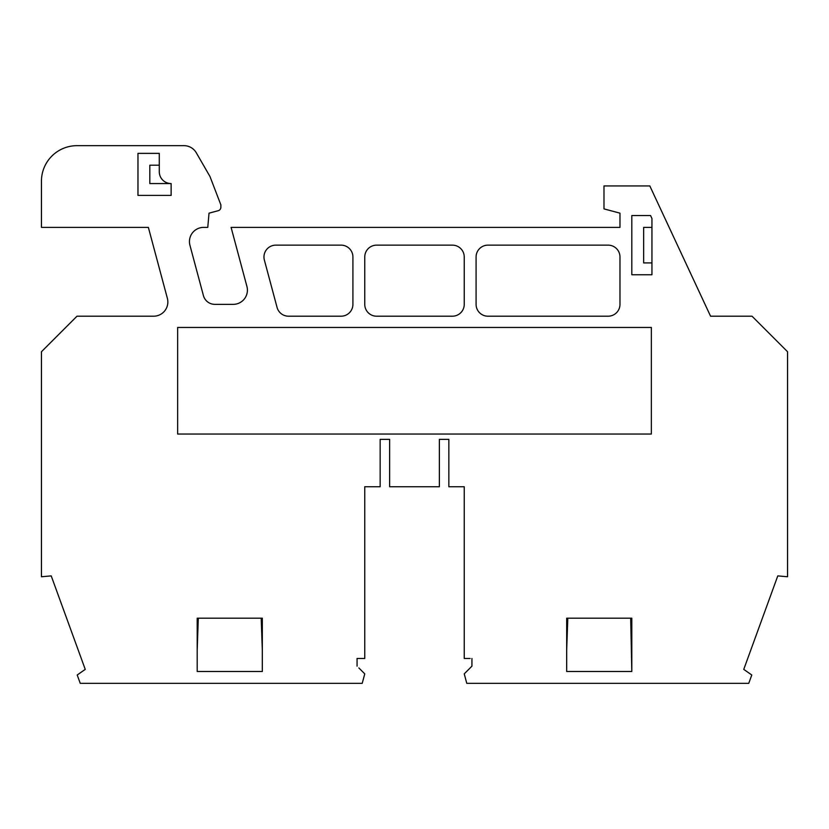 <?xml version="1.0" encoding="UTF-8"?>
<svg xmlns="http://www.w3.org/2000/svg" width="829" height="829" viewBox="0 0 829 829"><rect width="100%" height="100%" fill="white"/><g stroke="black" fill="none" stroke-linecap="round" stroke-linejoin="round"><path stroke-width="1.24" d="M566.684 650.226L567.803 618.196M630.693 618.196L631.812 671.49L566.684 671.49L566.684 618.196L631.812 618.196L631.812 671.49M197.188 650.226L198.307 618.196M261.197 618.196L262.316 650.226M197.188 671.49L197.188 618.196L262.316 618.196L262.316 671.49L197.188 671.49M651.946 218.514L650.568 215.54L631.812 215.54L631.812 274.751L651.946 274.751L651.946 218.514M358.843 667.936L364.76 673.863L362.221 683.334L80.247 683.334L77.211 675.003L85.242 669.376L51.222 575.896L41.45 576.746L41.45 351.734L76.983 316.201L153.634 316.201A14.207 14.207 0 0 0 167.365 298.316L148.36 227.384A14.207 14.207 0 0 1 148.36 227.395L41.45 227.384L41.45 181.199A35.533 35.533 0 0 1 76.983 145.666L183.976 145.666A14.207 14.207 0 0 1 196.286 152.774L209.955 176.463L220.866 204.877L220.866 207.271A3.554 3.554 0 0 1 218.234 210.701L209.022 213.167L207.778 227.384L203.665 227.384A14.207 14.207 0 0 0 189.934 245.27L203.416 295.58A11.844 11.844 0 0 0 214.856 304.357L233.198 304.357A14.207 14.207 0 0 0 246.928 286.471L231.094 227.384L619.978 227.384L619.978 213.167L603.989 208.887L603.989 185.934L649.822 185.934L710.567 316.201L752.017 316.201L787.55 351.734L787.55 576.746L777.778 575.896L743.758 669.376L751.789 675.003L748.753 683.334L466.779 683.334L464.24 673.863L471.939 666.164L471.939 658.464L471.939 666.164L470.157 667.936M470.157 658.464L464.24 658.464L464.24 486.737L448.841 486.737L448.841 439.37L439.37 439.37L439.37 486.737L389.63 486.737L389.63 439.37L380.159 439.37L380.159 486.737L364.76 486.737L364.76 658.464L357.061 658.464L357.061 666.164L357.061 658.464L358.843 658.464M651.356 434.044L177.644 434.044L177.644 327.455L651.356 327.455L651.356 434.044M275.808 245.146A11.844 11.844 0 0 0 264.368 260.057L277.062 307.424A11.844 11.844 0 0 0 288.502 316.201L341.071 316.201A11.844 11.844 0 0 0 352.916 304.357L352.916 256.99A11.844 11.844 0 0 0 341.071 245.146L275.808 245.146M487.929 245.146A11.844 11.844 0 0 0 476.084 256.99L476.084 304.357A11.844 11.844 0 0 0 487.929 316.201L608.134 316.201A11.844 11.844 0 0 0 619.978 304.357L619.978 256.99A11.844 11.844 0 0 0 608.134 245.146L487.929 245.146M464.24 256.99A11.844 11.844 0 0 0 452.396 245.146L376.604 245.146A11.844 11.844 0 0 0 364.76 256.99L364.76 304.357A11.844 11.844 0 0 0 376.604 316.201L452.396 316.201A11.844 11.844 0 0 0 464.24 304.357L464.24 256.99M159.282 153.365L137.966 153.365L137.966 195.406L171.126 195.406L171.126 183.561A11.844 11.844 0 0 1 159.282 171.717L159.282 153.365M159.282 165.209L149.811 165.209L149.811 183.561L171.126 183.561M651.946 227.384L643.656 227.384L643.656 262.907L651.946 262.907"/></g></svg>
